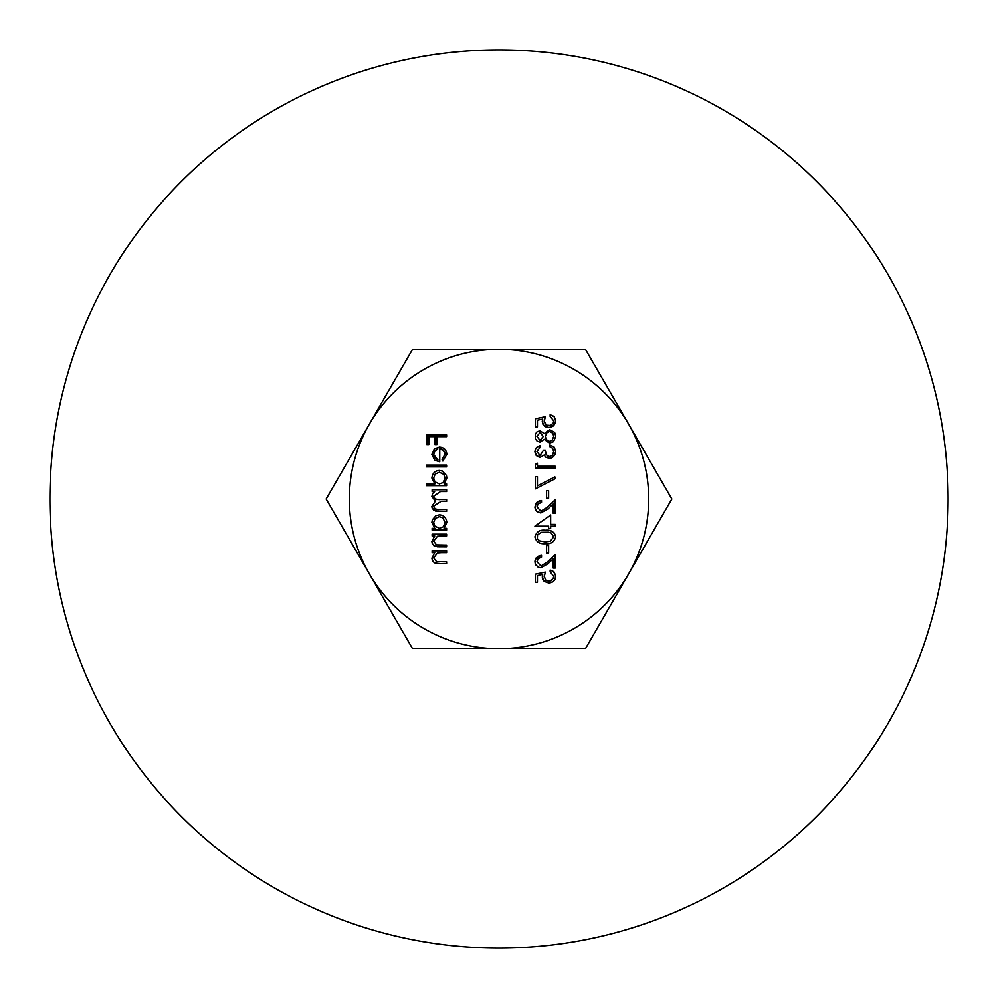<?xml version="1.0" encoding="UTF-8"?>
<svg xmlns="http://www.w3.org/2000/svg" width="998" height="998" viewBox="0 0 998 998"><rect width="100%" height="100%" fill="white"/><g stroke="black" fill="none" stroke-linecap="round" stroke-linejoin="round"><path stroke-width="1.5" d="M439.744 461.8L439.744 448.851L443.773 450.609L445.083 454.14L442.039 459.467L442.863 461.039L446.855 454.352L439.407 447.079L434.579 448.738L431.885 454.402L434.729 460.228L439.744 461.8L434.729 460.228L431.885 454.402L434.579 448.738L439.407 447.079C443.973 447.366 446.455 449.786 446.855 454.352L442.863 461.039M442.039 459.467L445.083 454.14L444.671 451.994L441.977 449.312L439.744 448.851M435.016 450.759L433.656 454.489L437.972 460.028L434.554 457.683L433.656 454.489L435.016 450.759L437.972 449.038L435.016 450.759M543.286 450.51L540.055 455.587L536.949 451.595L539.993 447.453L539.993 445.682L537.598 446.63L535.988 448.139L534.916 451.583L537.099 456.311L540.055 457.358L544.135 455.051L545.819 457.196L549.337 458.381L551.944 457.795L555.262 454.215L555.736 451.52L554.302 447.254L549.886 444.921L549.886 446.692L552.63 448.252L553.703 451.558L552.555 455.088L549.511 456.597L546.343 454.839L545.32 450.51L543.286 450.51L540.055 455.587L536.949 451.595L539.993 447.453M545.32 450.51L546.018 454.265L547.628 456.049L549.511 456.597L552.243 455.437L553.703 451.558L552.63 448.252L549.886 446.692M549.886 444.921L554.002 446.917L555.736 451.52L553.641 456.66L549.337 458.381L545.819 457.196L544.135 455.051L540.055 457.358L536.013 455.175L534.916 451.82L535.377 449.2L536.674 447.354L539.993 445.682M555.225 466.253L537.448 466.253L537.448 463.197L535.415 464.357L535.415 468.025L555.225 468.025L555.225 466.253M554.888 476.894L537.448 485.839L537.448 476.657L535.415 476.657L535.415 488.845L555.736 478.429L554.888 476.894M546.592 498.239L548.626 498.239L548.626 490.617L546.592 490.617L546.592 498.239M547.029 507.446L540.953 511.188L536.949 506.897L537.772 504.177L541.515 502.306L541.515 500.522L536.999 502.231L534.916 506.984L536.101 510.702L537.71 512.111L540.804 512.96L547.902 508.955L553.191 504.002L553.191 513.221L555.225 513.221L555.225 499.761L547.029 507.446L540.953 511.188L536.949 506.897L538.246 503.641L541.515 502.306M547.902 508.955L540.804 512.96L536.413 511.051L534.953 507.77L535.938 503.441L539.02 500.996L541.515 500.522M555.225 524.387L550.659 524.387L550.659 514.993L534.916 526.171L548.626 526.171L548.626 528.453L550.659 528.453L550.659 526.171L555.225 526.171L555.225 524.387M546.592 553.079L548.626 553.079L548.626 545.469L546.592 545.469L546.592 553.079M547.029 562.286L540.953 566.028L536.949 561.737L537.91 558.843L541.515 557.146L541.515 555.362L536.3 557.807L534.953 561.076L535.265 564.02L538.084 567.163L540.804 567.812L547.902 563.795L553.191 558.843L553.191 568.062L555.225 568.062L555.225 554.601L547.029 562.286L540.953 566.028L536.949 561.737L538.508 558.244L541.515 557.146M547.902 563.795L540.804 567.812L538.683 567.438L535.614 564.793L534.916 561.824L536.163 557.969L539.207 555.761L541.515 555.362M545.32 572.128L544.309 576.482L545.32 572.128L535.415 574.149L535.415 582.283L537.448 582.283L537.448 575.547L542.663 574.474L542.712 579.227L544.234 581.41L548.75 583.044C553.166 582.607 555.487 580.312 555.736 576.133L553.94 571.842L550.148 570.095L550.148 571.866L553.703 576.233L553.379 578.042L551.42 580.487L548.675 581.26L545.607 580.063L544.309 576.482L545.806 580.25L550.26 581.036L553.279 578.304L553.703 576.233L550.148 571.866M550.148 570.095L552.742 570.931L555.599 574.798L555.225 578.915L552.892 581.809L548.75 583.044L544.022 581.21L542.288 577.193L542.663 574.474M436.962 436.662L446.605 436.662L446.605 434.891L426.795 434.891L426.795 444.534L428.828 444.534L428.828 436.662L434.928 436.662L434.928 444.534L436.962 444.534L436.962 436.662M440.517 491.515L446.605 491.515L446.605 489.731L432.134 489.731L432.134 491.515L434.654 491.515L432.608 493.523L431.885 496.505L435.377 501.108L431.885 506.41L432.109 507.97L435.365 510.976L446.605 511.313L446.605 509.541L436.263 509.379L434.454 508.406L433.656 506.111L440.979 501.408L446.605 501.408L446.605 499.636L436.438 499.474L434.454 498.451L433.656 496.193L440.517 491.515L433.656 496.193L435.128 499.025L439.245 499.636M440.979 501.408L433.656 506.111L435.078 508.955L438.758 509.541M438.771 511.313L433.868 510.302L432.084 507.882L431.885 506.41L435.377 501.108L431.885 496.505L432.608 493.523L434.654 491.515M432.134 528.329L434.816 528.329L431.885 522.465L432.309 519.858L435.889 515.716L439.332 514.868C443.673 515.08 446.181 517.588 446.855 522.416L444.098 528.329L446.605 528.329L446.605 530.1L432.134 530.1L432.134 528.329M445.083 522.478L442.9 517.925L439.345 516.652L435.165 518.511L433.656 522.49L434.791 526.046L439.394 528.329L443.324 526.794L445.083 522.478M628.64 573.85A149.7 149.7 0 0 0 499 349.3A149.7 149.7 0 0 0 369.36 573.85A149.7 149.7 0 0 0 628.64 573.85L585.427 648.7L412.573 648.7L326.146 499L412.573 349.3L585.427 349.3L671.854 499L628.64 573.85M499 49.9A449.1 449.1 0 0 1 887.933 723.55A449.1 449.1 0 0 1 110.067 723.55A449.1 449.1 0 0 1 499 49.9M441.378 552.705L446.605 552.705L446.605 550.921L432.134 550.921L432.134 552.705L434.741 552.705L431.885 558.206C432.596 562.211 435.041 564.02 439.22 563.62L446.605 563.62L446.605 561.837L436.5 561.625L433.656 557.894L437.486 552.979L441.378 552.705L437.486 552.979L433.656 557.894L436.5 561.625L439.794 561.837M439.22 563.62L434.629 562.884L432.471 560.739L431.885 558.206L434.741 552.705M441.378 535.938L446.605 535.938L446.605 534.167L432.134 534.167L432.134 535.938L434.741 535.938L431.885 541.452L432.159 543.236L433.893 545.669L437.436 546.792L446.605 546.854L446.605 545.083L436.5 544.871L433.656 541.141L437.486 536.213L441.378 535.938L437.486 536.213L433.656 541.141L436.5 544.871L439.794 545.083M439.22 546.854L434.467 546.043L432.384 543.81L431.885 541.452L434.741 535.938M426.296 483.893L434.928 483.893L431.885 478.042C432.471 473.277 434.953 470.744 439.332 470.432L442.251 470.994L446.418 475.372L446.855 477.98L444.098 483.893L446.605 483.893L446.605 485.664L426.296 485.664L426.296 483.893M445.083 478.042L443.786 474.362L439.345 472.216L435.153 474.087L433.656 478.067L434.928 481.784L439.394 483.893L443.087 482.583L445.083 478.042M426.296 466.877L446.605 466.877L446.605 465.105L426.296 465.105L426.296 466.877M555.736 536.849C554.252 541.989 550.784 544.272 545.332 543.685C539.581 544.147 536.101 541.864 534.916 536.849C536.437 531.772 539.906 529.564 545.332 530.225C550.884 529.614 554.352 531.822 555.736 536.849L554.389 533.119L550.933 530.924M550.297 541.153L553.703 536.912L551.233 533.032L548.613 532.208L541.502 532.308L537.548 534.791L537.336 538.608L539.681 540.891L545.32 541.914L550.297 541.153M540.055 442.126L537.136 441.128L535.377 438.846L535.402 434.018L536.912 431.909L539.993 430.699L544.197 433.594L549.624 429.689L554.651 432.334L555.736 436.388L553.553 441.64L549.461 443.137L544.197 439.32L540.055 442.126M543.286 436.475L540.018 432.483L536.949 436.4L539.98 440.355L543.286 436.475M553.703 436.4L552.842 433.207L549.673 431.46L547.079 432.471L545.32 436.525L546.318 439.607L549.486 441.366L552.094 440.368L553.703 436.4M545.32 416.74L544.309 421.106L545.32 416.74L535.415 418.773L535.415 426.894L537.448 426.894L537.448 420.158L542.663 419.085L542.276 421.418L543.673 425.447L548.75 427.655L553.69 425.797L555.711 421.343L554.302 416.815L550.148 414.706L550.148 416.478L553.703 420.857L553.291 422.89L550.397 425.597L547.253 425.672L545.382 424.424L544.309 421.106L546.18 425.148L550.746 425.46L553.254 422.99L553.703 420.857L550.148 416.478M550.148 414.706L553.79 416.303L555.587 419.347L555.275 423.401L551.657 427.082L548.75 427.655L544.958 426.595L542.762 423.963L542.663 419.085"/></g></svg>
